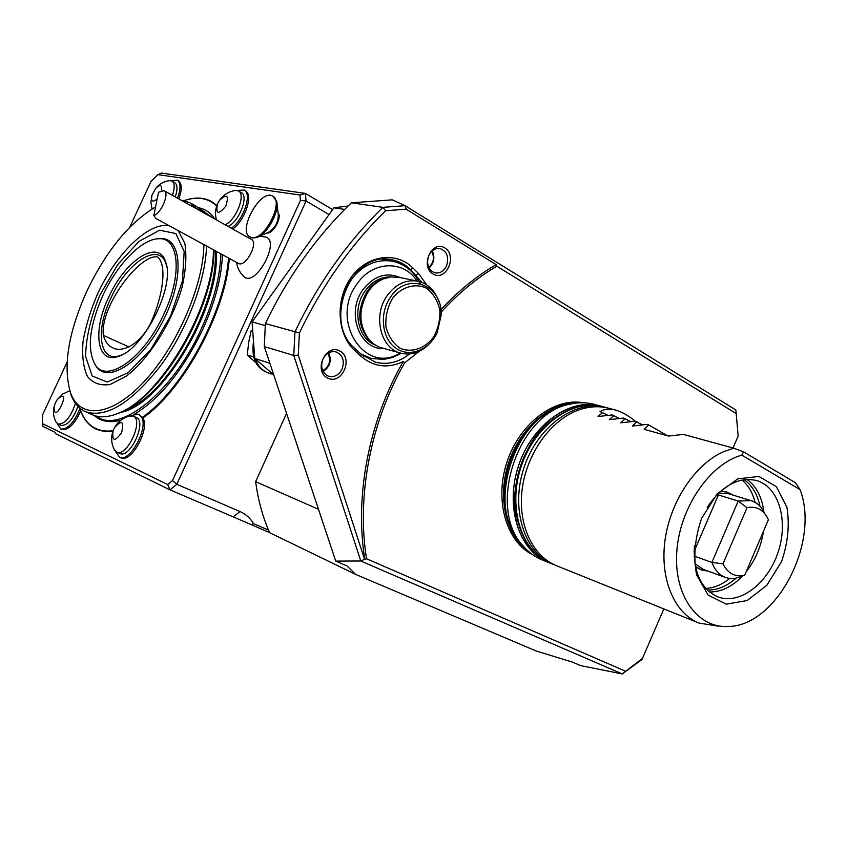 <?xml version="1.0" encoding="UTF-8"?>
<svg xmlns="http://www.w3.org/2000/svg" width="847" height="847" viewBox="0 0 847 847"><rect width="100%" height="100%" fill="white"/><g stroke="black" fill="none" stroke-linecap="round" stroke-linejoin="round"><path stroke-width="1.27" d="M103.355 335.38C99.65 306.858 139.956 253.348 157.764 256.959C166.552 265.037 163.429 291.082 153.953 315.285C143.609 343.893 122.466 353.135 112.916 347.926C108.363 345.883 105.176 341.701 103.355 335.38L128.871 346.899M747.022 507.671C756.752 505.86 763.878 509.873 768.398 519.709L744.746 575.166C735.069 577.336 727.827 573.546 723.01 563.806L747.022 507.671L738.203 501.064L751.024 500.619C757.059 502.515 761.622 506.834 764.735 513.568M723.01 563.806L711.914 562.429L738.203 501.064L718.394 494.944L694.095 551.513M694.159 556.098L711.914 562.429C714.773 570.126 719.336 575.155 725.604 577.506L729.585 578.469L734.825 578.459L744.746 575.166M718.468 493.25L728.547 493.737M725.604 577.506L703.211 569.353L694.932 563.7M720.564 491.313L727.128 492.118L733.311 495.199M707.954 571.09L701.411 569.915L695.44 566.516M727.022 492.086L720.765 491.133M695.493 566.781L701.062 569.787M755.111 502.377C752.665 492.795 748.293 485.352 742.014 480.027M705.784 588.453C714.01 587.977 721.983 584.652 729.691 578.48M744.174 479.667C752.2 485.447 757.472 494.32 759.981 506.284M735.927 578.289C726.737 586.336 717.187 590.253 707.309 590.041M747.054 479.413C756.392 486.326 761.993 497.115 763.846 511.757M763.475 531.26C761.114 546.569 755.355 560.079 746.196 571.778M742.3 576.235C732.02 586.823 721.072 592.074 709.458 591.979M707.234 507.3C721.972 485.606 738.372 476.67 756.403 480.471C778.817 486.623 788.705 520.746 778.139 552.085C767.943 583.562 739.632 605.182 717.917 596.902C700.988 589.216 693.153 572.159 694.402 545.712M701.634 518.279L717.282 493.748L737.811 478.851L758.912 476.459L776.371 486.697L786.895 507.205C789.764 524.769 787.975 542.906 781.537 561.625L766.789 585.351L747.139 600.555L726.228 604.165L708.134 595.123L696.615 574.891C693.195 556.85 694.868 537.983 701.634 518.279M741.856 455.135C709.765 463.881 679.707 507.787 676.806 551.556C673.566 595.399 697.589 628.495 728.367 626.473C776.826 625.965 820.118 542.016 800.097 489.672L741.856 455.135L743.518 451.822L795.481 482.769L800.097 489.672M635.314 421.245C628.146 415.379 621.444 411.631 615.197 409.99C609.385 408.508 604.335 409.037 600.036 411.578L607.945 415.284M602.799 412.341L598.067 416.523L612.307 414.945L619.21 418.397M613.99 415.401L609.3 419.646L623.657 418.047L630.666 421.562M625.361 418.513L620.735 422.822L635.197 421.213L642.312 424.781M636.944 421.69L632.349 426.052L646.939 424.421L648.707 424.908L667.574 435.824M743.518 451.822L733.798 448.201L723.984 451.504C695.641 463.637 670.506 500.884 665.086 539.783C659.559 578.702 674.318 613.387 699.029 623.074L718.002 626.134M733.798 448.201L683.413 434.405L668.463 436.078L644.175 429.323L648.707 424.908M609.522 408.466L608.622 408.222C598.469 405.639 587.913 406.454 576.966 410.657C549.904 421.139 526.559 454.288 522.154 489.365C517.655 524.462 532.519 556.267 556.564 565.732L699.029 623.074M583.572 402.77C554.563 397.201 519.793 423.267 507.099 461.679C494.119 499.995 506.21 541.762 532.731 554.785M594.7 404.474L593.811 404.231C586.304 402.304 578.501 402.261 570.38 404.083C517.919 412.764 486.358 508.242 523.393 546.251C528.835 552.53 535.145 557.114 542.324 559.994L549.428 562.832M601.741 406.391L599.962 405.882C569.851 397.635 531.905 424.718 518.491 465.903C504.717 506.982 519.095 551.206 548.242 562.376M581.116 405.935C525.892 410.509 491.313 513.79 532.657 550.751M155.562 206.964C129.231 222.719 106.351 250.733 86.923 291.008C68.247 332.691 62.773 366.613 70.513 392.775C80.073 419.678 111.603 416.777 144.318 381.404C177.055 346.338 203.608 284.952 203.883 244.592M190.935 205.673L184.879 202.295M178.23 230.638L184.837 243.407C186.816 255.455 185.906 269.981 182.126 286.964C172.259 322.082 148.987 359.033 126.076 376.333L110.089 384.485C100.475 385.914 92.916 383.236 87.41 376.439C83.366 367.545 81.905 355.941 83.038 341.648C85.632 326.37 90.449 310.542 97.469 294.153C115.848 253.708 149.263 221.109 169.506 225.884M69.338 389.175L71.042 394.818C74.102 403.056 78.856 408.656 85.314 411.621C105.833 418.545 130.745 403.5 160.051 366.486C186.615 330.711 205.673 280.865 206.52 246.022M197.849 209.537L189.717 202.602L181.036 200.146M85.314 411.621L92.334 414.744C99.184 417.772 107.4 417.455 116.971 413.791C158.77 400.208 213.942 307.143 213.412 249.78M204.593 213.296L196.398 206.35L191.115 203.386M118.898 412.807C160.517 399.297 215.191 306.159 213.762 249.971M217.732 203.449L219.542 200.294C227.081 193.36 229.177 195.297 225.81 206.096C218.537 214.873 215.72 214.27 217.361 204.286L217.732 203.449M157.193 198.907C152.619 202.719 150.851 201.544 151.899 195.382L155.626 188.426C160.157 184.085 162.158 184.794 161.629 190.543M55.426 402.748L57.374 399.424C73.276 384.729 53.35 427.83 54.144 406.422L55.426 402.748M113.784 429.101L114.631 427.46C121.894 419.551 124.223 421.266 121.619 432.616C114.694 442.049 111.846 441.467 113.064 430.858L113.784 429.101M219.542 200.294C223.502 194.694 228.87 191.401 235.657 190.395L238.261 190.85C246.297 193.952 236.197 220.167 225.133 224.773M155.626 188.426C159.289 183.99 163.99 181.385 169.728 180.591L171.803 180.962C174.747 182.994 174.948 187.78 172.407 195.329M75.447 403.331C70.714 417.317 64.901 424.231 57.988 424.082L55.966 421.933M129.337 416.068L133.18 416.099C144.202 419.89 126.912 457.687 116.685 452.097L114.112 449.281M238.547 191.02L241.183 192.544C249.23 195.646 239.15 221.829 228.087 226.414M172.005 181.078L174.598 182.539C177.563 184.582 177.764 189.368 175.234 196.906M77.945 406.38C73.001 419.466 67.337 425.797 60.963 425.374L57.988 424.082M133.18 416.099L136.272 417.497C147.314 421.298 130.046 459.053 119.808 453.441L116.685 452.097M251.517 237.478L250.087 236.991C237.022 231.432 260.453 188.595 272.49 196.049C284.719 201.004 264.338 241.247 251.517 237.478M272.882 196.282L276.556 201.035C279.933 211.284 267.144 234.619 256.546 237.573L252.427 237.986L250.67 237.308M153.815 215.583L158.548 192.237L164.053 190.66C169.813 192.745 161.512 213.01 153.815 215.583L155.763 218.41M236.98 190.437L244.317 190.056C252.205 194.111 243.523 219.924 231.379 228.256M216.864 205.577L210.607 201.035C203.354 197.393 194.884 197.118 185.197 200.21L184.032 200.591M216.705 206.043C208.478 198.124 197.849 196.239 184.815 200.358L184.074 200.601M171.147 180.707L177.468 180.189C180.824 183.016 180.824 189.008 177.489 198.166M80.041 408.339C74.197 422.441 67.792 429.365 60.815 429.122L57.236 423.627M112.852 431.483L104.403 431.547L96.611 429.365C89.327 426.03 83.948 419.773 80.486 410.583L80.349 410.086C86.32 425.745 97.236 432.626 113.106 430.763M96.611 429.365L104.266 431.43L112.916 431.292M139.459 414.861L142.232 417.433C182.613 389.631 224.804 311.887 228.51 257.986M80.772 408.921L80.349 410.086M222.433 254.682C221.618 277.181 215.106 301.998 202.899 329.134C183.068 370.319 160.041 398.821 133.805 414.638M121.047 420.112C109.983 423.129 101.026 421.584 94.165 415.475M198.791 207.769C205.355 209.093 210.691 212.83 214.799 219.002M131.603 415.729L137.383 414.13L139.279 414.755L141.407 416.936C148.892 427.439 130.237 462.271 119.713 457.486L115.361 451.176M229.315 258.43C225.503 312.427 183.323 390.096 142.91 417.963L142.232 417.433M142.635 417.804C183.026 389.916 225.196 312.257 229.018 258.261M277.001 204.476L278.282 214.227C278.462 222.094 275.148 228.139 268.34 232.364L258.684 236.62M164.233 190.766L251.326 239.394C258.981 242.528 245.524 267.747 238.505 263.428L238.335 263.332M244.772 190.395L245.641 191.041C253.507 195.075 244.794 220.845 232.703 228.997M211.57 201.565L216.896 205.493M177.806 180.432L178.749 181.11C182.063 183.915 182.084 189.844 178.791 198.897M80.645 411.007C74.79 423.849 68.681 430.043 62.339 429.588L60.973 429.175M142.91 417.963C150.067 428.635 131.656 462.674 121.301 457.973L119.925 457.549M278.123 212.999C282.39 217.308 272.925 234.323 267.027 232.946M67.093 362.114L42.721 414.585L42.35 423.574L43.006 426.454L54.653 432.15L55.5 433.675L169.982 489.873L167.695 484.516L172.523 480.577L300.441 200.421L299.923 195.022L157.934 174.641L151.01 181.438L129.729 227.261M157.934 174.641L161.47 173.074L305.333 193.391L299.923 195.022M265.047 236.906L265.482 237.001C280.96 240.283 255.815 287.345 244.222 276.831L243.671 276.323M42.35 423.574L167.695 484.516M332.606 209.601L305.333 193.391L306.085 201.014L176.811 484.315L169.982 489.873L233.169 516.85L240.029 511.546L176.811 484.315L172.523 480.577M329.038 214.577L306.085 201.014L300.441 200.421M269.505 532.53L233.169 516.85M251.379 524.78L253.528 523.658C250.257 518.11 245.757 514.076 240.029 511.546M268.457 530.042L253.528 523.658M96.272 416.089C119.258 434.776 173 392.436 201.47 328.52C213.74 301.214 220.209 276.313 220.855 253.825M211.877 217.361L200.538 209.082M351.378 202.814C316.693 236.228 288.022 276.493 265.376 323.586L299.393 332.935L298.271 355.189L364.57 559.327L360.79 561L335.74 561.106L264.306 346.571L293.771 355.433L294.957 331.791C318.197 283.269 347.514 241.787 382.908 207.346L351.378 202.814L392.277 199.85L405.067 205.683L382.908 207.346L385.586 210.755C350.965 244.677 322.241 285.397 299.393 332.935M663.857 608.919L641.984 659.495L622.238 673.926L360.79 561L293.771 355.433L298.271 355.189M433.071 274.026C419.794 266.35 431.758 239.722 444.802 247.864C457.856 255.656 446.125 281.882 433.071 274.026M432.722 271.876L435.517 272.925C440.249 273.412 443.913 271.093 446.507 265.979C449.249 256.927 446.962 251.083 439.678 248.446C435.03 248.055 431.43 250.373 428.878 255.402C426.369 262.528 427.65 268.023 432.722 271.876M432.266 250.786C435.125 257.266 434.088 263.025 429.133 268.076M327.588 378.048C313.178 370.848 325.661 343.268 339.806 350.965C353.961 358.292 341.743 385.427 327.588 378.048M327.355 375.708L328.89 376.333C334.523 377.476 338.927 375.073 342.082 369.112C344.824 360.695 342.77 354.957 335.931 351.886C330.394 350.87 326.074 353.294 322.961 359.16C320.378 366.507 321.839 372.024 327.355 375.708M328.721 352.807C331.865 360.547 330.012 366.793 323.173 371.558M642.651 658.267L622.238 673.926L580.693 665.636L572.276 662.058L536.342 651.068L355.539 574.34L269.568 532.657C262.708 516.924 258.06 499.921 255.646 481.657L318.483 509.301M265.376 323.586L264.306 346.571M385.586 210.755L406.168 209.177L405.067 205.683M735.852 409.99L738.171 436.014L735.852 409.99L405.078 205.694M625.16 671.057L366.539 558.755L364.824 559.433C354.459 496.215 368.72 421.361 403.225 361.595C387.841 368.752 373.739 366.973 360.928 356.248L355.126 350.954C337.064 334.872 334.883 300.05 350.965 277.657C366.793 255.011 396.089 250.977 413.018 268.086L418.556 273.56L426.793 284.899M440.853 309.79C457.973 291.209 476.406 276.154 496.151 264.624L496.84 266.212L736.022 413.463M406.168 209.177L496.151 264.624M355.539 574.34L347.016 565.934L335.74 561.106M421.912 282.369L410.52 269.621C405.078 264.306 398.746 261.014 391.526 259.711C351.357 250.056 321.913 321.871 355.2 348.795L360.981 354.088L375.528 362.188C387.513 365.11 398.831 362.368 409.493 353.972M733.026 447.989L738.171 436.014M366.539 558.755C356.449 496.088 370.594 422.071 404.654 362.834L403.225 361.595M404.654 362.834L419.212 351.325M441.086 312.247C458.301 293.284 476.882 277.943 496.84 266.212M286.54 413.368L255.646 481.657M252.713 330.701L251.252 330.277L248.679 342.453L247.282 354.957L255.095 361.997M247.282 354.957L253.528 356.915M253.528 341.87L253.317 342.749C251.252 360.43 257.71 370.912 272.692 374.194M253.909 347.143L254.608 356.629M255.265 358.916C258.61 367.778 264.539 372.892 273.041 374.236M348.096 206.001L333.898 207.801L252.078 321.892L254.735 358.461L273.708 374.808M333.898 207.801L344.665 209.421M254.735 358.461L269.854 363.225M252.078 321.892L265.28 325.587M327.853 353.326C331.315 360.642 329.61 366.423 322.718 370.647M431.663 251.347C434.712 257.414 433.749 262.75 428.762 267.334M428.762 344.454C420.43 352.532 411.261 355.475 401.245 353.273C380.589 349.038 372.299 315.539 387.407 295.317C395.793 284.19 405.819 279.446 417.465 281.098C427.788 283.427 434.924 290.246 438.884 301.553M400.663 353.114L379.34 347.164L373.612 343.956L369.451 340.145C358.376 325.216 358.09 308.88 368.561 291.135C372.564 285.534 377.402 281.49 383.098 279.012L390.7 276.958L399.128 277.361M400.123 352.966C365.089 375.57 329.144 320.42 357.085 283.819C372.606 260.728 403.691 259.849 417.031 281.013M420.144 283.703C413.791 271.167 404.294 263.618 391.663 261.088C375.729 258.97 362.145 265.28 350.923 280.018C345.195 288.245 341.807 297.509 340.78 307.8M360.568 353.718L370.922 358.355L383.5 359.456L392.648 357.466L401.298 353.284M99.925 295.052L117.786 264.508L138.95 241.416L159.638 230.204L175.89 233.55L184.191 251.517L182.401 281.045L170.543 316.111L151.073 349.038L128.331 372.606L107.283 382.029L92.154 375.994L85.611 356.439C85.928 337.942 90.693 317.477 99.925 295.052M158.389 238.759L160.316 238.6C181.957 237.012 184.678 277.911 163.715 319.478C143.111 361.224 108.384 384.358 96.357 366.613L95.012 364.528M108.628 297.361C125.081 260.103 158.971 238.071 165.747 262.252C175.308 286.032 143.926 348.922 118.834 356.195C96.96 365.015 92.143 331.41 108.628 297.361M163.979 313.845C182.74 274.227 179.013 236.779 158.484 238.759C141.618 238.97 116.897 264.677 102.783 295.614C89.21 326.667 86.743 349.811 95.383 365.036C107.251 384.019 144.551 357.466 163.979 313.845M122.222 354.692L120.782 355.274C99.586 363.829 94.853 331.315 110.819 298.303C126.764 262.199 159.617 240.929 166.171 264.37L166.721 266.35M555.05 565.087L553.694 564.568C524.494 553.387 510.138 508.994 523.965 467.745C537.443 426.369 575.484 399.149 605.637 407.418L607.585 407.968M553.694 564.568L550.825 563.424C521.657 552.244 507.289 507.935 521.096 466.782C534.531 425.501 572.53 398.355 602.662 406.613L603.551 406.856M577.527 402.939C550.243 402.177 520.344 427.428 508.782 462.24C497.073 496.998 505.754 535.188 528.009 551.005M574.594 403.288C548.348 404.728 520.757 429.482 509.746 462.568C498.639 495.611 505.775 532.001 525.881 548.962M573.303 403.5L566.812 404.57C515.4 413.082 484.537 506.453 520.831 543.721L524.971 548.02M119.946 412.521C161.057 406.539 220.972 307.027 216.144 251.263M125.705 409.63C166.827 396.385 219.828 302.601 215.053 250.67M409.165 269.357L410.52 269.621L413.018 268.086M355.2 348.795L355.126 350.954M360.981 354.088L360.928 356.248M414.479 274.767L416.068 275.084L418.556 273.56M392.51 298.324C401.647 286.773 415.041 282.834 426.348 288.171C433.145 293.274 437.645 300.505 439.837 309.854C440.302 319.7 438.132 328.901 433.304 337.477C424.474 348.869 411.346 353.135 399.89 348.159C392.934 343.226 388.265 336.037 385.893 326.561C385.321 316.503 387.534 307.09 392.51 298.324M390.605 296.969C407.269 271.22 442.78 284.825 441.16 315.116L437.2 332.638C429.101 350.425 408.857 358.027 395.358 347.852C381.658 338.017 379.202 312.967 390.605 296.969M370.764 341.521L368.254 339.054C357.466 324.496 357.169 308.573 367.386 291.273L374.893 283.385L383.098 279.012M371.314 342.05C357.487 327.842 356.111 310.913 367.175 291.252C372.362 284.073 378.747 279.605 386.317 277.858M375.2 345.036C357.487 338.313 351.833 308.732 365.205 290.817C372.309 281.278 380.949 276.641 391.134 276.905M383.712 348.53C359.372 349.991 345.735 312.31 363.067 289.494C374.014 275.751 386.433 271.781 400.335 277.604M751.024 500.619L728.229 493.642M727.128 492.118L726.588 491.948M701.411 569.915L700.882 569.724M615.197 409.99L608.622 408.222M605.637 407.418L602.662 406.613C571.757 398.228 533.695 425.501 520.344 466.528C506.622 507.427 520.969 551.873 550.825 563.424M570.38 404.083L573.345 403.49M523.393 546.251L524.992 548.041M593.811 404.231L599.962 405.882M70.513 392.775L71.042 394.818M217.361 204.286C215.286 209.368 214.979 214.577 216.451 219.913M151.899 195.382L150.893 202.168L152.058 208.976M69.74 390.732L62.784 394.014L57.374 399.424M54.144 406.422C52.758 412.118 53.499 417.539 56.368 422.674M130.48 415.782C123.514 417.433 118.231 421.33 114.631 427.46M113.064 430.858C110.766 437.581 111.296 444.061 114.663 450.308M250.087 236.991L250.998 237.499M155.636 218.346L238.505 263.428M236.525 262.348C237.372 268.097 239.934 272.925 244.222 276.831M265.482 237.001L259.68 236.186M251.294 237.636L249.516 238.378M374.808 361.987L375.528 362.188M441.16 315.116L437.2 332.638M417.465 281.098L398.312 277.202M370.774 341.532L369.451 340.145M391.663 261.088L382.622 259.362M370.922 358.355L363.638 356.301M95.383 365.036L96.357 366.613M158.484 238.759L160.316 238.6M166.171 264.37L165.747 262.252M120.782 355.274L118.834 356.195"/></g></svg>
